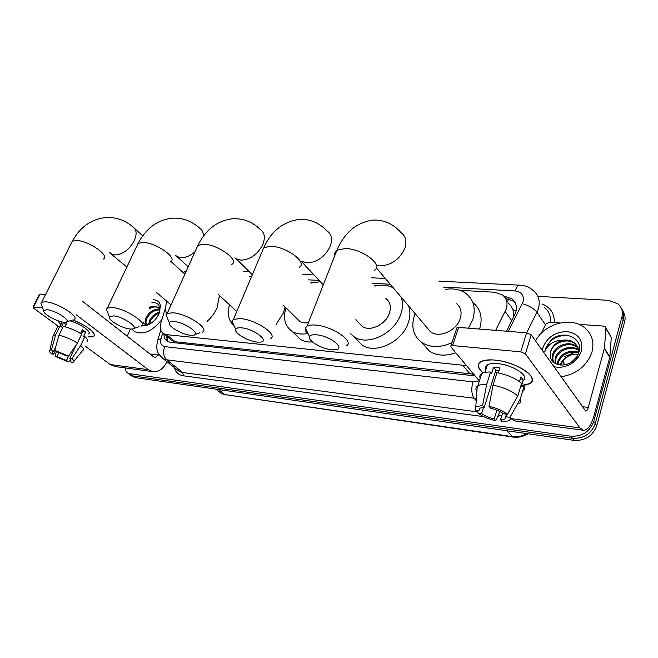 <?xml version="1.0" encoding="UTF-8"?>
<svg xmlns="http://www.w3.org/2000/svg" width="658" height="658" viewBox="0 0 658 658"><rect width="100%" height="100%" fill="white"/><g stroke="black" fill="none" stroke-linecap="round" stroke-linejoin="round"><path stroke-width="0.99" d="M495.647 330.349L506.331 308.857C507.968 302.943 506.676 298.271 502.441 294.858L494.775 292.234L459.95 290.318M513.594 317.312L513.043 309.795L511.143 306.176L508.14 302.886M170.8 339.561L172.355 340.828L175.234 341.749L472.888 374.089L472.551 375.356M165.726 307.006L160.906 322.988C159.549 328.029 160.47 331.616 163.678 333.746L166.548 334.642L466.514 365.609M392.201 286.575L390.227 286.469M376.582 285.712L374.575 285.605M314.129 282.266L310.189 282.052M506.553 331.221L515.707 312.608C517.303 306.768 516.004 302.145 511.817 298.732L503.806 296.042M505.607 298.461L513.511 301.15L515.091 302.581M537.857 296.355L608.428 300.328L617.944 303.848C621.843 307.311 623.159 311.719 621.9 317.057L593.73 421.498C589.757 431.804 582.116 436.706 570.807 436.213L128.4 373.522C126.476 372.412 125.39 370.536 125.152 367.904M622.805 310.979C625.026 314.17 625.626 317.789 624.615 321.844L596.748 425.767L595.243 423.645C591.295 433.918 583.679 438.804 572.394 438.294L132.891 375.924L129.42 374.279L132.891 375.924L572.394 438.294C583.679 438.804 591.295 433.918 595.243 423.645L623.258 319.459L595.243 423.645L593.73 421.498M621.448 308.569C623.677 311.76 624.286 315.396 623.258 319.459C624.286 315.396 623.677 311.76 621.448 308.569M163.974 333.984C163.858 337.431 164.993 339.89 167.395 341.37L170.216 342.267L469.598 375.29L474.467 375.134M167.815 341.592L166.268 335.86M596.748 425.767C592.817 436.015 585.225 440.876 573.965 440.358L135.137 377.593L131.666 375.94M535.472 340.885C544.24 323.826 570.873 316.301 584.526 327.626C591.904 333.779 594.404 341.864 592.011 351.898C587.018 365.881 576.663 374.188 560.953 376.828M577.872 347.95L577.296 347.465C570.173 341.321 555.994 346.124 553.452 354.835C552.523 357.615 552.704 360.23 553.995 362.673M577.675 347.424L576.696 346.544C569.565 340.392 555.368 345.211 552.819 353.93C551.774 357.113 552.128 360 553.896 362.599M578.374 350.229C570.766 345.392 558.403 350.451 555.977 358.454L555.566 363.668M578.292 349.637C570.831 344.315 557.82 349.299 555.344 357.557L555.081 363.405M578.39 352.77C568.997 350.895 562.36 353.988 558.469 362.04L557.935 364.598M578.44 352.104C568.833 349.793 561.973 352.803 557.844 361.143L557.277 364.392M560.706 365.05L562.689 361.069L567.722 356.554C563.972 358.585 561.513 361.308 560.328 364.696L560.229 365.009M579.04 351.759C578.744 348.411 577.346 345.746 574.862 343.747C567.714 337.587 553.468 342.44 550.902 351.183L550.31 354.876C549.652 364.277 563.059 368.505 572.032 361.629L576.457 357.236L578.826 352.515C583.926 337.669 562.96 329.239 551.108 339.882L545.408 348.65L544.832 351.602L546.066 348.937C549.817 343.073 555.607 340.145 563.429 340.161C557.03 341.683 552.81 345.294 550.779 351.002L550.31 354.876M578.135 354.341C579.04 349.645 577.74 345.795 574.245 342.81C571.317 340.556 567.714 339.676 563.429 340.161M578.069 347.835L579.41 349.686L578.292 348.353M579.32 350.401L578.785 349.982M542.348 350.591L542.965 347.58C547.259 337.135 555.303 331.796 567.089 331.583C578.398 333.557 583.177 340.022 581.433 350.969L578.637 356.842L573.11 362.492C566.859 366.802 560.402 368.184 553.723 366.629M564.523 356.702L575.454 352.088M567.722 356.554C571.021 354.637 574.5 353.872 578.152 354.251M566.628 335.144C554.628 335.917 547.366 341.403 544.832 351.602M494.956 360.091C509.703 361.341 528.571 370.207 531.598 377.24C533.523 382.166 530.2 384.914 521.638 385.465L529.838 383.532C540.58 378.235 516.472 361.736 494.956 360.091L492.39 359.901C477.708 360.23 474.582 364.581 483.021 372.938C477.609 368.225 476.82 364.507 480.653 361.81C483.638 360.066 488.4 359.49 494.956 360.091M541.263 333.236L545.778 324.147L549.183 322.206L560.032 322.988M578.851 324.336L603.583 326.113L605.13 326.689L605.936 328.556L604.439 348.156L609.859 356.932L594.042 415.634C591.271 425.2 587.775 430.085 583.564 430.283L579.961 427.914L525.405 353.864L520.774 351.841L526.589 332.816L531.179 334.823L585.702 411.044C586.739 410.987 587.602 409.778 588.293 407.417L604.439 348.156M605.911 327.997L611.282 337.496L609.859 356.932M583.185 430.233L514.753 420.914L510.797 418.587L579.961 427.914M456.701 328.449L456.965 327.651L458.634 327.404L452.589 345.573L520.774 351.841M452.589 345.573L450.919 345.787L450.895 346.939L479.394 381.023M458.634 327.404L526.589 332.816M485.571 367.345L486.246 368.225M488.984 406.323L490.588 408.199C495.893 409.49 500.203 411.349 503.502 413.775L507.474 414.301C502.918 410.732 496.757 408.067 488.984 406.323L493.031 385.185L496.93 372.699C507.515 374.789 515.74 378.358 521.588 383.408L517.813 395.919L507.474 414.301M506.816 414.211L504.974 419.056L500.499 419.804L502.548 413.084M499.134 370.24L495.893 370.084L484.222 407.376L479.97 408.125L478.95 410.518L475.117 410.016L475.792 406.734L482.602 405.501L484.222 407.376M480.241 378.375C479.337 376.335 479.855 374.715 481.779 373.522C483.696 372.42 486.624 371.918 490.572 372.025L491.616 373.316L493.549 367.148L496.601 367.337L499.891 367.806L498.287 372.954M485.925 369.245C485.143 367.419 485.604 365.963 487.307 364.886C489.494 363.619 492.982 363.208 497.761 363.652C513.141 364.869 530.496 376.565 523.118 380.538M506.035 416.777L509.991 417.312L520.272 399.003L524.015 386.534L521.399 386.238L523.266 380.061L520.84 376.911L519.417 381.607M524.015 386.534C524.961 388.639 524.467 390.284 522.534 391.469M520.272 399.003C521.243 401.067 520.758 402.671 518.817 403.815M475.792 406.734L477.247 386.238C475.734 387.447 475.52 389.026 476.589 390.967L477.001 389.676M477.247 386.238L477.873 385.818C479.781 384.766 482.709 384.305 486.657 384.453L482.602 405.501M490.572 372.025L486.657 384.453M509.991 417.312C510.666 418.949 510.073 420.149 508.223 420.923L502.038 421.605L500.499 419.804M496.905 410.181L494.207 418.94L495.754 420.742L499.924 411.554M495.754 420.742C488.244 419.023 482.24 416.432 477.741 412.985L481.557 413.495L483.465 407.384M477.93 410.386L477.741 412.985M494.207 418.94C489.042 417.674 484.823 415.856 481.557 413.495M493.031 385.185C503.65 387.34 511.916 390.926 517.813 395.919M496.897 372.798L495.359 371.786M479.641 408.322L478.95 410.518M493.549 367.148L495.893 370.084M520.001 379.707L523.266 380.061M316.49 334.815C312.542 334.503 310.231 335.136 309.531 336.707C307.574 340.638 321.729 348.954 331.583 349.752L335.185 349.785C346.536 349.077 330.176 335.761 316.49 334.815M308.561 334.675C305.838 332.051 304.769 329.806 305.345 327.947L307.13 326.039C308.956 325.085 311.719 324.756 315.412 325.06C332.422 326.072 355.435 342.045 346.026 345.976M426.474 327.042L430.603 331.912C439.215 338.401 456.677 330.694 460.222 318.628C462.155 311.999 460.773 306.858 456.076 303.215M451.964 342.654C440.49 347.835 430.488 347.819 421.951 342.621C413.306 336.106 410.822 326.985 414.491 315.256L415.116 313.627M445.326 289.421C453.263 288.097 460.074 289.38 465.741 293.279C473.67 299.489 476.014 308.248 472.789 319.558L468.554 328.194M472.855 302.557C480.579 308.783 482.873 317.436 479.74 328.531L479.567 329.066M455.805 352.803C445.614 356.365 436.813 355.814 429.403 351.158L422.37 343.098M241.445 327.824C238.196 327.561 236.296 328.079 235.729 329.37C233.87 333.006 248.132 341.387 257.229 342.094L260.181 342.135C270.438 341.56 253.782 328.655 241.445 327.824M234.511 326.639C232.34 324.378 231.493 322.486 231.978 320.956L233.458 319.377L240.26 318.579C255.756 319.475 278.91 335.202 270.315 338.706M358.791 322.782L362.18 326.409C369.961 332.06 385.67 324.624 389.33 313.397C391.42 306.817 390.219 301.825 385.72 298.428M374.986 286.074C381.944 284.404 388.055 285.004 393.311 287.891M401.199 297.202C403.05 302.335 402.902 308.018 400.755 314.244C394.545 333.59 367.485 346.404 354.144 336.806L350.582 333.803M408.593 305.929C410.46 311.045 410.337 316.695 408.231 322.864C402.153 342.045 375.348 354.637 362.048 345.031L356.282 339.026M174.148 321.548C171.442 321.326 169.863 321.754 169.402 322.839C167.65 326.179 181.995 334.585 190.401 335.218L192.852 335.251C202.171 334.79 185.317 322.297 174.148 321.548M168.004 319.525L165.997 314.746L167.231 313.422L172.873 312.772C187.045 313.57 210.28 329.016 202.401 332.15M311.135 283.047L320.372 281.723M296.914 318.595L299.694 321.334C302.129 322.815 305.057 323.251 308.47 322.626M307.434 333.516C301.487 334.659 296.388 333.951 292.16 331.402C284.881 326.245 282.817 318.373 285.959 307.796M312.484 341.954C307.829 342.283 303.807 341.412 300.41 339.331L295.689 334.799M113.456 315.889L109.475 316.967C107.83 320.043 122.232 328.432 130.021 329.008L132.069 329.041C140.573 328.663 123.614 316.556 113.456 315.889M107.961 313.2L106.349 309.186L107.386 308.067L112.115 307.533C125.102 308.24 148.379 323.391 141.133 326.195M285.153 307.006L283.409 312.969L276.097 324.435M232.693 324.378C228.219 319.541 227.183 313.027 229.568 304.827M46.94 309.696L43.691 310.568C42.178 313.348 56.613 321.68 63.711 322.181L65.381 322.214C73.03 321.918 56.02 310.272 46.94 309.696M42.087 306.381L40.845 303.141L41.684 302.219L45.542 301.792C57.262 302.417 80.515 317.172 73.959 319.64M219.435 295.508L217.074 307.705C214.796 312.895 211.44 317.493 207.007 321.515M166.507 313.94C165.322 310.214 165.413 305.986 166.803 301.257M72.791 320.018C84.602 324.813 91.725 329.559 94.16 334.264C94.645 336.403 92.77 337.258 88.542 336.838L93.403 336.37C97.869 334.322 85.992 324.748 72.791 320.018M166.935 361.678C163.595 368.603 159.039 371.951 153.273 371.729L148.206 369.656L76.287 314.845M152.746 371.655L115.314 366.564L110.207 364.532L84.989 345.968M60.923 324.501L57.485 320.578L60.923 324.501M39.439 294.365L40.08 294.077L33.542 307.047L42.663 307.886M33.542 307.047L33.007 307.105L33.64 308.158L58.249 326.278M40.08 294.077L45.55 294.513M82.776 301.479L153.865 357.023L155.198 357.565L158.932 354.243M127.183 336.172L130.473 329.041M54.811 350.344L56.892 351.816L66.507 355.879L68.572 356.151L54.811 350.344L58.932 335.259L63.25 326.417C69.419 327.766 75.547 330.365 81.641 334.215L77.389 343.065L68.572 356.151M81.436 334.083L82.546 331.764L81.724 331.04M76.443 344.471L69.83 358.248L70.71 360.757L69.789 360.971L70.669 359.136M57.016 327.906L57.698 326.516L59.936 326.064L61.284 327.067L63.431 322.683L66.746 323.029L64.912 326.787M69.83 358.248L71.895 358.52L80.679 345.483L84.898 336.649L83.533 336.493L85.63 332.101L82.382 329.666L80.539 333.507M84.898 336.649C87.678 339.125 88.378 340.828 87.004 341.741M80.679 345.483C83.484 347.934 84.208 349.595 82.842 350.467M52.829 337.011L53.175 335.432L55.617 334.881L51.497 349.916L53.578 351.388L55.724 346.98M59.936 326.064L55.617 334.881M71.895 358.52C74.025 360.403 74.469 361.629 73.227 362.196L71.812 362.402L69.789 360.971M68.629 356.06L66.483 360.518L68.506 361.941L70.636 359.095M68.506 361.941L55.009 356.258L57.016 356.529L58.998 352.441M56.448 351.504L55.009 356.258M55.362 350.739L53.685 354.177L51.678 353.914C49.663 352.186 49.054 350.985 49.868 350.295L51.497 349.916M66.483 360.518L57.016 356.529M53.685 354.177C52.303 352.91 51.982 352.046 52.73 351.594L53.578 351.388M69.863 320.833C79.947 323.333 92.465 332.167 88.55 333.886M58.932 335.259C65.101 336.641 71.253 339.248 77.389 343.065M63.431 322.683L65.981 324.583M82.546 331.764L85.63 332.101M156.382 292.909L157.081 292.925M159.886 309.959C154.827 309.737 150.649 312.246 147.359 317.501C145.92 320.273 145.615 322.617 146.471 324.542M159.647 309.375C154.416 308.742 150.024 311.209 146.487 316.786C144.834 320.035 144.678 322.601 146.01 324.484M159.277 313.2C155.683 314.499 152.87 316.885 150.847 320.364L149.547 324.164M159.655 312.172C155.576 313.167 152.352 315.659 149.975 319.648L148.609 324.345M159.96 309.161L158.496 307.812C155.675 306.357 152.5 306.776 148.979 309.071M149.588 307.738L152.771 306.348L157.624 307.08L158.496 307.812M159.943 310.132L157.624 307.08M142.918 322.297C144.053 324.271 145.994 324.945 148.757 324.312L150.024 323.892M153.224 299.809C157.328 299.834 159.746 301.882 160.462 305.945L159.022 313.792C155.979 319.862 151.628 323.81 145.969 325.636L141.585 325.899M150.156 306.505L152.771 306.348M159.614 312.32L159.91 308.429C159.146 304.103 156.497 302.145 151.965 302.557M161.991 319.393C152.829 331.015 143.74 335.128 134.726 331.731L131.773 329.058M154.474 302.557L151.825 302.853M511.842 320.775L505.204 311.588M507.392 301.841L508.659 298.897M173.12 342.579L173.556 341.379M513.043 309.795L516.143 310.897M166.63 339.224L168.464 337.644M470.133 374.024L463.051 365.601M175.234 341.749L166.548 334.642M505.796 298.477L504.086 296.059M508.305 331.361L523.028 301.907C524.286 295.565 521.671 291.913 515.173 290.951L443.517 287.102M520.207 285.194L519.878 285.177C525.092 285.399 529.575 287.217 533.317 290.63C538.696 295.121 540.391 301.125 538.384 308.668L536.936 312.262L545.457 324.805M438.861 281.139L519.878 285.177C517.969 285.366 516.398 287.291 515.173 290.951M542.258 304.095C550.557 307.451 554.571 313.611 554.299 322.568M550.376 322.288C551.001 316.177 549.076 311.283 544.602 307.623M501.964 415.009L497.695 416.465M483.729 416.662L183.286 375.784C178.565 374.994 175.587 372.247 174.362 367.526M570.807 436.213L573.965 440.358M621.9 317.057L624.615 321.844M130.629 374.246L135.137 377.593M476.384 398.394L474.122 398.23L476.219 400.656M522.296 303.7C528.917 305.592 533.803 308.446 536.936 312.262L526.655 332.816M162.715 333.063L161.004 338.78C159.952 343.237 161.194 345.853 164.73 346.618L472.938 381.854C471.103 388.837 471.498 394.29 474.122 398.23L166.696 359.827L182.825 372.568L477.815 411.949M164.73 346.618C162.765 352.129 163.423 356.537 166.696 359.827L163.135 358.684L160.642 356.546M177.232 369.788L179.272 371.4L182.825 372.568L183.286 375.784M390.227 284.24L372.568 283.294M319.163 280.431L308.084 279.831M251.455 276.796L249.209 276.673M472.938 381.854L479.279 380.883M157.369 341.518L157.821 339.972L161.004 338.78M507.022 430.784L512.845 437.068L224.797 394.57L511.99 436.567C517.073 437.257 522.065 436.279 526.968 433.638M219.073 391.65L221.162 393.32L224.797 394.57L218.514 389.52M563.964 364.91L563.552 359.975M582.1 406.66L588.293 407.417M609.777 357.409L604.357 348.633M531.179 334.823L525.405 353.864M611.282 337.496L605.936 328.556M376.335 265.355L379.995 265.931C391.354 265.264 399.612 259.458 404.777 248.502C407.063 241.445 405.789 236.123 400.952 232.521C393.361 223.926 384.149 219.772 373.325 220.068C356.883 222.207 344.734 232.258 336.904 250.221C335.07 251.471 334.412 253.149 334.922 255.271M374.353 270.315C383.976 265.166 362.097 248.518 345.228 248.527L336.904 250.221L307.13 326.039M323.3 284.856L301.191 261.226L307.039 262.912C317.321 262.262 325.044 256.743 330.209 246.355C332.668 239.38 331.607 234.223 327.026 230.892C319.36 222.898 310.255 219.048 299.703 219.361C283.376 221.507 271.4 230.942 263.776 247.663L262.057 251.734M299.267 267.247C308.1 262.632 286.074 246.248 270.635 246.289L263.776 247.663L233.458 319.377M234.914 257.846L236.214 258.808L241.108 260.181C250.468 259.548 257.714 254.292 262.846 244.422C265.454 237.546 264.598 232.57 260.28 229.469C252.582 221.993 243.575 218.407 233.261 218.719C217.946 220.175 206.135 229.074 197.836 245.409L196.355 248.699M231.715 264.442C239.849 260.297 217.708 244.217 203.552 244.274L197.836 245.409L167.231 313.422M203.363 236.189C203.462 232.496 202.245 229.848 199.695 228.236C192.004 221.195 183.105 217.831 173.005 218.135C157.953 219.501 146.315 227.915 138.081 243.394L136.815 246.067M170.603 261.859C178.112 258.133 155.905 242.374 142.893 242.457L138.081 243.394L107.386 308.067M175.398 255.205L177.092 256.571L181.23 257.706C185.762 257.755 190.351 255.765 194.99 251.726M110.256 252.886L111.737 254.062L115.15 254.975C122.873 254.375 129.239 249.621 134.257 240.721C137.086 234.141 136.625 229.543 132.875 226.903C125.217 220.331 116.458 217.198 106.58 217.502C91.849 218.752 80.424 226.656 72.306 241.215L71.253 243.304M103.413 258.989C110.24 255.699 88.024 240.359 76.246 240.45L72.306 241.215L41.684 302.219M110.207 364.532L148.206 369.656M150.032 354.02L158.57 355.065M167.568 336.921L166.754 339.586M172.355 340.828L163.678 333.746M513.511 301.15L511.817 298.732M128.4 373.522L132.916 376.87M160.774 330.151L157.821 339.972C156.645 344.957 156.448 348.312 157.237 350.056C157.139 352.063 159.104 354.942 163.135 358.684L177.051 369.648M183.253 272.618L186.428 270.751M385.333 278.466L371.556 277.783M313.998 274.912L302.886 274.361M249.283 271.688L243.83 271.409M225.85 395.03L221.162 393.32L215.964 389.158M528.185 433.811C523.291 436.665 518.175 437.751 512.845 437.068M564.062 364.894L563.964 362.731M574.245 342.81L574.862 343.747M576.688 346.544L577.296 347.465M576.457 357.236L578.637 356.842M572.032 361.629L573.11 362.492M456.965 327.651L450.919 345.787M504.974 419.056L506.463 414.162M484.921 372.412L487.307 364.886M477.873 385.818L481.779 373.522M309.531 336.707L305.345 327.947M421.951 342.621L429.403 351.158M430.603 331.912L376.318 267.822M235.729 329.37L231.978 320.956M354.144 336.806L362.048 345.031M362.18 326.409L355.871 319.665M169.402 322.839L165.997 314.746M292.16 331.402L300.41 339.331M299.694 321.334L283.721 305.6M252.343 274.699L236.214 258.808M194.883 334.552L199.966 332.808M109.475 316.967L106.349 309.186M188.213 266.794L175.439 255.205M236.798 311.473L218.596 294.735M133.722 328.498L139.085 326.746M43.691 310.568L40.845 303.141M184.914 274.123L171.031 261.53M142.687 235.811L134.717 228.581M126.862 267.025L109.409 252.598M171.055 304.909L156.571 292.489M66.688 321.811L72.273 320.084M39.546 294.142L33.007 307.105M70.71 360.757L71.097 359.959M60.1 326.187L62.173 321.943M53.388 335.292L57.698 326.516M73.926 361.324L82.595 350.591M49.868 350.295L53.175 335.432M148.757 324.312L145.969 325.636M159.91 308.429L160.462 305.945"/></g></svg>
